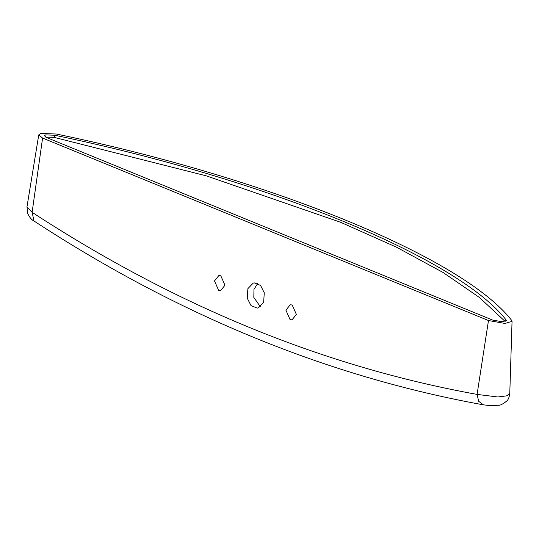 <?xml version="1.0" encoding="UTF-8"?>
<svg xmlns="http://www.w3.org/2000/svg" width="539" height="539" viewBox="0 0 539 539"><rect width="100%" height="100%" fill="white"/><g stroke="black" fill="none" stroke-linecap="round" stroke-linejoin="round"><path stroke-width="0.81" d="M264.285 292.805L263.632 302.332L258.376 307.85L257.218 308.099L250.999 305.573L247.246 298.168L247.893 288.641L253.155 283.13L254.307 282.881L260.526 285.401L264.285 292.805M257.703 283.413L253.963 289.43L253.822 297.413L260.398 306.806M214.495 280.94L218.861 275.517L220.808 275.806L224.972 285.225L220.606 290.649L218.659 290.366L214.495 280.94M285.906 310.161L290.265 304.737L292.219 305.027L296.376 314.446L292.017 319.87L290.063 319.587L285.906 310.161M42.588 138.072L488.482 320.537L505.036 323.454L512.05 321.318L511.612 320.328C462.415 257.184 269.5 178.241 56.346 134.022L40.735 133.456L38.754 134.891L42.588 138.072L32.118 212.312L33.997 221.01C31.686 219.979 29.551 217.406 27.59 213.282L27.011 206.902M54.722 135.235C266.05 179.076 457.308 257.339 506.087 319.937L506.337 320.577L502.247 321.763L492.592 320.065L46.698 137.593L44.461 135.754L45.613 134.905L54.722 135.235L54.399 137.438L45.552 137.041M505.137 321.439L479.38 297.44L443.125 272.518L396.637 247.266L340.715 222.317L206.296 175.855L54.399 137.438M33.997 221.01C178.658 315.504 328.426 376.774 483.288 404.816C490.254 405.557 488.772 405.847 498.103 405.24C499.936 405.618 502.894 404.149 506.97 400.834C508.351 399.554 509.288 397.142 509.773 393.591L506.579 395.875L497.861 396.98L477.089 394.407L478.652 401.286L483.436 404.836M488.482 320.537L477.089 394.407C323.899 366.675 175.573 305.977 32.118 212.312L27.004 206.942M506.087 319.937L505.912 321.116M509.773 393.591L512.05 321.318M26.963 206.936L38.754 134.891"/></g></svg>
